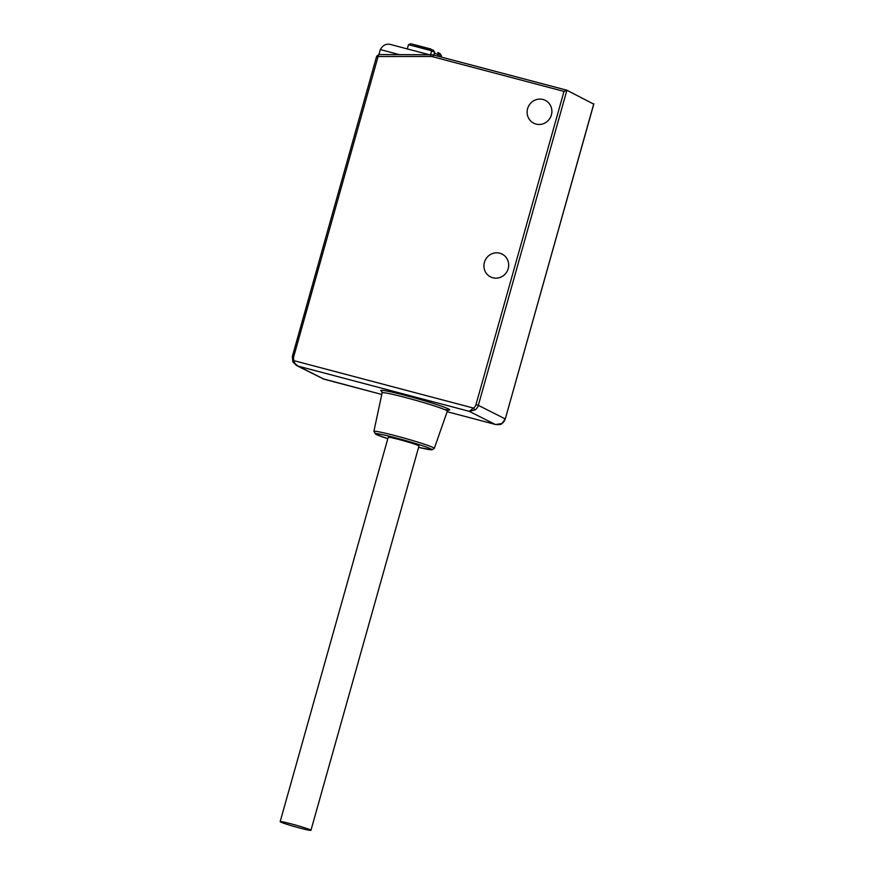 <?xml version="1.0" encoding="UTF-8"?>
<svg xmlns="http://www.w3.org/2000/svg" width="874" height="874" viewBox="0 0 874 874"><rect width="100%" height="100%" fill="white"/><g stroke="black" fill="none" stroke-linecap="round" stroke-linejoin="round"><path stroke-width="1.31" d="M551.407 114.92A12.793 12.291 -63.2 0 0 545.267 100.357A12.793 12.291 -63.2 0 0 527.612 108.638A12.793 12.291 -63.2 0 0 533.741 123.201A12.793 12.291 -63.2 0 0 551.407 114.92M508.198 268.635A12.793 12.291 -63.2 0 0 502.058 254.072A12.793 12.291 -63.2 0 0 484.404 262.353A12.793 12.291 -63.2 0 0 490.543 276.916A12.793 12.291 -63.2 0 0 508.198 268.635M323.85 379.152L296.581 365.529L292.801 361.825L294.112 360.711A5.998 5.757 116.8 0 1 293.773 356.494L292.342 356.21L292.801 361.825L298.187 366.151C295.401 364.534 294.046 362.721 294.112 360.711L473.468 408.082L469.229 411.326L474.986 409.972A7.997 7.68 -63.2 0 0 478.329 405.35L505.216 418.908A7.997 7.68 116.8 0 1 501.884 423.529L495.7 424.524M310.958 830.3L418.974 446.013A15.994 0.885 -164.3 0 0 418.449 445.609A15.994 0.885 -164.3 0 0 401.69 440.234A15.994 0.885 -164.3 0 0 388.187 437.35L280.161 821.647A15.994 0.885 -164.3 0 0 280.685 822.041A15.994 0.885 -164.3 0 0 297.444 827.416A15.994 0.885 -164.3 0 0 310.958 830.3A15.994 0.885 -164.3 0 0 310.434 829.896A15.994 0.885 -164.3 0 0 293.664 824.532A15.994 0.885 -164.3 0 0 280.161 821.647M593.697 104.137L566.865 90.219L433.93 55.117A1.999 0.546 -75.2 0 0 433.908 55.106A11.996 11.515 -63.2 0 0 431.111 54.745L378.846 54.57L376.661 56.231L292.408 356.253M564.003 91.409L475.969 404.607L478.329 405.35L566.898 90.23L564.003 91.409L432.892 56.788A9.996 9.603 -63.2 0 0 430.543 56.482L378.092 56.515L293.773 356.494M429.342 54.723L391.913 44.858C387.029 43.121 383.173 44.694 380.321 49.578L378.912 54.57L430.98 54.745M322.812 378.748L381.785 394.458L324.079 379.207L298.187 366.151L469.229 411.326L495.121 424.382L447.138 411.709L495.372 424.447C499.054 424.83 501.261 424.524 501.971 423.54L501.993 423.453M441.097 57.007L441.457 55.728L440.004 53.598M437.929 56.165L438.475 54.232L437.819 52.495L440.376 53.751M407.317 48.911L408.508 44.672L410.824 43.733L430.98 49.053L431.636 50.779L434.629 52.287L433.176 50.157M433.537 50.31L410.824 43.733M430.532 54.734L431.636 50.779L408.508 44.672M433.843 55.095L434.629 52.287M475.969 404.607A5.998 5.757 116.8 0 1 473.468 408.082L474.986 409.972M444.309 409.436A35.856 1.999 -164.3 0 0 448.591 408.988A35.856 1.999 -164.3 0 0 406.476 395.714A35.856 1.999 -164.3 0 0 381.807 391.323M448.613 409.982L447.335 411.151A33.867 1.879 -164.3 0 0 446.232 410.299A33.867 1.879 -164.3 0 0 410.682 398.905A33.867 1.879 -164.3 0 0 382.135 392.819L381.654 391.17M434.291 448.384L431.832 449.87L418.602 447.335A29.388 1.639 15.7 0 0 430.915 448.897A29.388 1.639 15.7 0 0 396.261 437.994A29.388 1.639 15.7 0 0 376.246 434.465A29.388 1.639 15.7 0 0 387.816 438.672L375.886 434.323L373.875 431.395A31.388 1.748 15.7 0 1 400.325 437.033A31.388 1.748 15.7 0 1 433.275 447.586A31.388 1.748 15.7 0 1 434.291 448.384L447.335 411.151M593.796 103.788L505.281 418.963L501.884 423.529M432.892 56.788A1.999 0.546 -75.2 0 1 433.908 55.106L431.046 54.734L430.543 56.482M378.344 56.318L378.846 54.57M378.092 56.515L376.661 56.231M434.389 53.15L441.457 55.728M380.321 49.578L399.484 54.636M373.875 431.395L382.135 392.819M566.865 90.219L433.908 55.106M593.839 103.919L505.281 418.963"/></g></svg>
